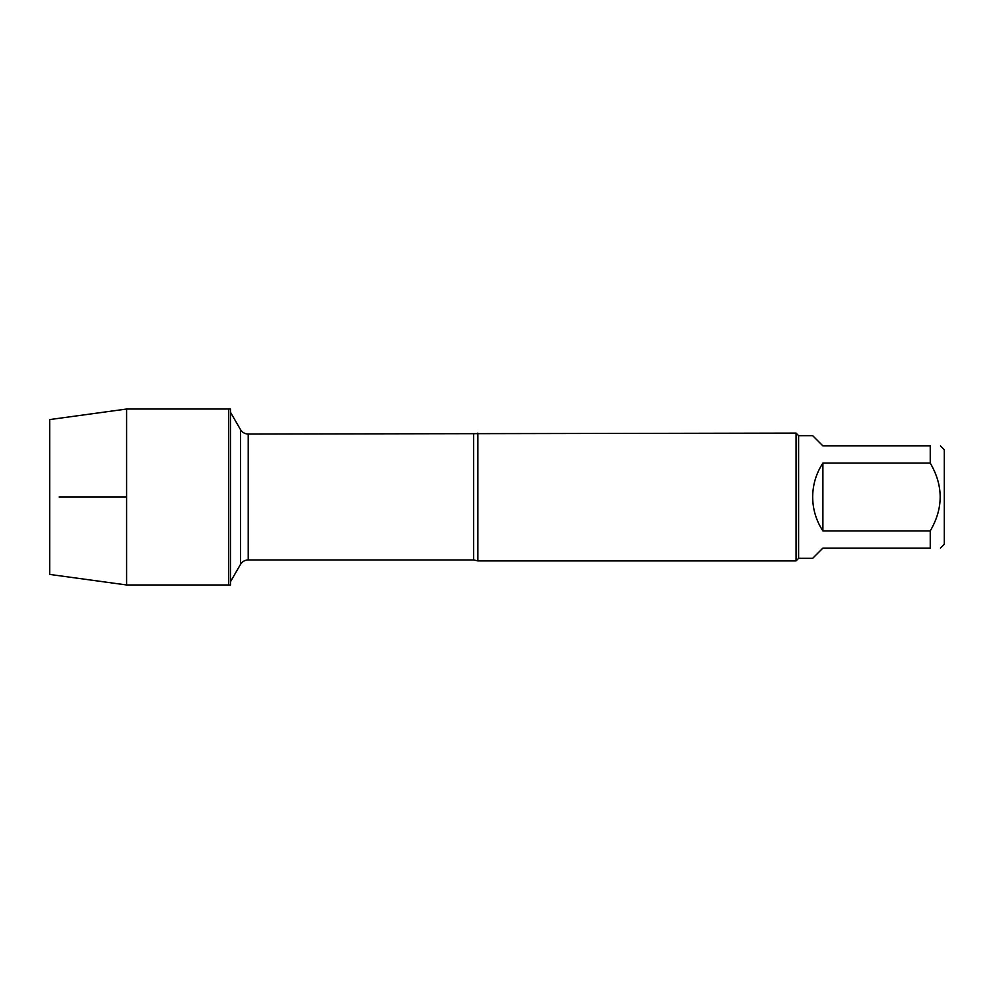 <?xml version="1.0" encoding="UTF-8"?>
<svg xmlns="http://www.w3.org/2000/svg" width="994" height="994" viewBox="0 0 994 994"><rect width="100%" height="100%" fill="white"/><g stroke="black" fill="none" stroke-linecap="round" stroke-linejoin="round"><path stroke-width="1.49" d="M126.611 584.969L49.7 574.42L49.7 419.58L126.611 409.031L230.459 409.031L230.459 584.969L228.62 584.969L228.62 409.031L228.62 584.969L126.611 584.969L126.611 497L59.106 497M940.461 445.884L944.3 449.71L944.3 544.29L940.461 548.116M930.247 445.884C943.48 445.884 943.48 445.884 930.247 445.884L930.247 463.092C943.48 485.693 943.48 508.294 930.247 530.908L930.247 548.116C943.48 548.116 943.48 548.116 930.247 548.116L822.895 548.116L812.67 558.342L798.604 558.342L798.604 435.658L812.67 435.658L822.895 445.884L930.247 445.884M930.247 463.092L822.895 463.092C816.161 473.392 812.757 484.699 812.67 497C812.757 509.301 816.161 520.607 822.895 530.908L930.247 530.908M477.828 433.098L477.828 560.902L796.057 560.902L796.057 433.098L248.227 434.055L248.227 559.945C244.847 560.057 242.275 561.548 240.486 564.418L240.486 429.582L230.459 412.237M822.895 530.908L822.895 463.092M126.611 409.031L126.611 497M477.828 560.902L473.653 559.945L473.653 434.055M473.653 559.945L248.227 559.945M240.486 564.418L230.459 581.763M248.227 434.055C244.847 433.943 242.275 432.452 240.486 429.582M798.604 435.658L796.057 433.098M798.604 558.342L796.057 560.902"/></g></svg>

